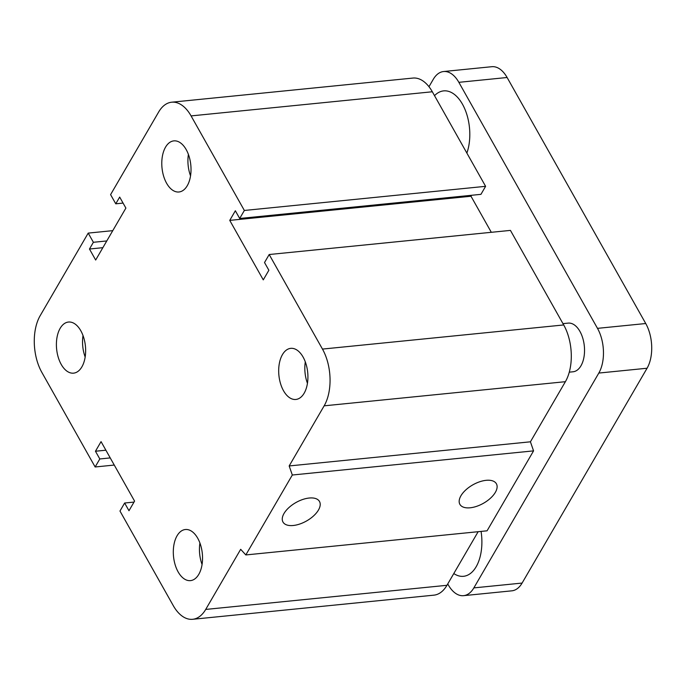 <?xml version="1.0" encoding="UTF-8"?>
<svg xmlns="http://www.w3.org/2000/svg" width="686" height="686" viewBox="0 0 686 686"><rect width="100%" height="100%" fill="white"/><g stroke="black" fill="none" stroke-linecap="round" stroke-linejoin="round"><path stroke-width="1.03" d="M166.612 183.265A25.682 14.475 84.3 0 1 162.342 156.502A25.682 14.475 84.3 0 1 173.85 140.879A25.682 14.475 84.3 0 1 190.802 164.992A25.682 14.475 84.3 0 1 178.96 191.986A25.682 14.475 84.3 0 1 166.612 183.265M188.401 154.393A25.682 14.475 -95.7 0 0 190.545 175.856M61.226 364.429A25.682 14.475 84.3 0 1 56.964 337.666A25.682 14.475 84.3 0 1 68.463 322.043A25.682 14.475 84.3 0 1 85.424 346.156A25.682 14.475 84.3 0 1 73.573 373.15A25.682 14.475 84.3 0 1 61.226 364.429M83.015 335.557A25.682 14.475 -95.7 0 0 85.167 357.02M178.137 571.901A25.682 14.475 84.3 0 1 173.867 545.138A25.682 14.475 84.3 0 1 185.374 529.515A25.682 14.475 84.3 0 1 202.327 553.628A25.682 14.475 84.3 0 1 190.485 580.622A25.682 14.475 84.3 0 1 178.137 571.901M199.918 543.029A25.682 14.475 -95.7 0 0 202.07 564.492M283.515 390.737A25.682 14.475 84.3 0 1 279.245 363.974A25.682 14.475 84.3 0 1 290.753 348.351A25.682 14.475 84.3 0 1 307.705 372.464A25.682 14.475 84.3 0 1 295.863 399.458A25.682 14.475 84.3 0 1 283.515 390.737M305.304 361.865A25.682 14.475 -95.7 0 0 307.448 383.328M309.223 498.027A20.949 10.633 -29.4 0 1 319.487 501.475A20.949 10.633 -29.4 0 1 306.453 521.026A20.949 10.633 -29.4 0 1 282.984 522.046A20.949 10.633 -29.4 0 1 288.892 507.614A20.949 10.633 -29.4 0 1 309.223 498.027M486.134 480.329A20.949 10.633 -29.4 0 1 496.398 483.776A20.949 10.633 -29.4 0 1 483.364 503.318A20.949 10.633 -29.4 0 1 459.894 504.347A20.949 10.633 -29.4 0 1 465.811 489.915A20.949 10.633 -29.4 0 1 486.134 480.329M229.75 220.386L235.349 210.765L239.697 218.474L244.353 210.465L191.077 115.908A40.354 22.741 -95.7 0 0 171.672 102.205A40.354 22.741 -95.7 0 0 158.62 112.067L110.592 194.627L115.763 203.811L119.681 197.079L125.89 208.09L95.671 260.037L89.463 249.018L93.382 242.287L88.211 233.103L40.182 315.671A40.354 22.741 -95.7 0 0 41.863 372.421L95.14 466.977L99.804 458.96L95.457 451.242L101.056 441.63L134.576 501.114L128.977 510.736L124.638 503.018L119.973 511.036L173.249 605.592A40.354 22.741 -95.7 0 0 192.655 619.295A40.354 22.741 -95.7 0 0 205.706 609.434L240.683 549.315L245.82 554.94L292.313 475.012L533.562 450.873L530.424 441.81L565.393 381.69A40.354 22.741 -95.7 0 0 563.712 324.95L510.435 230.393L269.186 254.523L264.522 262.541L268.869 270.258L263.27 279.871L229.75 220.386L470.999 196.247L471.565 195.278M245.82 554.94L487.069 530.81L533.562 450.873M292.313 475.012L289.175 465.948L530.424 441.81M289.175 465.948L324.152 405.829A40.354 22.741 -95.7 0 0 322.463 349.08L269.186 254.523M239.697 218.474L480.946 194.344L485.602 186.326L432.326 91.77A40.354 22.741 -95.7 0 0 412.921 78.067L171.672 102.205M244.353 210.465L485.602 186.326M115.763 203.811L123.06 203.082M89.463 249.018L102.857 247.68M93.382 242.287L106.776 240.949M88.211 233.103L112.77 230.65M95.14 466.977L114.262 465.057M491.313 232.305L470.999 196.247M99.804 458.96L110.232 457.914M95.457 451.242L105.893 450.205M124.638 503.018L134.01 502.083M192.655 619.295L433.904 595.156A40.354 22.741 -95.7 0 0 446.955 585.304L478.142 531.701M562.974 323.638L568.18 323.115A24.456 13.78 84.3 0 1 579.936 331.415A24.456 13.78 84.3 0 1 584 356.909A24.456 13.78 84.3 0 1 573.05 371.786L569.286 372.164M434.521 95.671A39.136 22.055 84.3 0 1 443.636 90.886A39.136 22.055 84.3 0 1 465.751 111.329A39.136 22.055 84.3 0 1 466.874 153.081M481.075 531.41A39.136 22.055 84.3 0 1 463.504 576.309A39.136 22.055 84.3 0 1 453.798 573.539M447.752 583.932L448.275 584.866A31.796 17.913 -95.7 0 0 463.565 595.662A31.796 17.913 -95.7 0 0 473.846 587.893L598.818 373.064A31.796 17.913 -95.7 0 0 597.489 328.354L458.857 82.329A31.796 17.913 -95.7 0 0 443.576 71.533A31.796 17.913 -95.7 0 0 433.286 79.302L428.973 86.71M463.565 595.662L511.816 590.835A31.796 17.913 -95.7 0 0 522.097 583.066L647.07 368.236A31.796 17.913 -95.7 0 0 645.74 323.526L507.108 77.501A31.796 17.913 -95.7 0 0 491.819 66.705L443.576 71.533M205.706 609.434L446.955 585.304M324.152 405.829L565.393 381.69M322.463 349.08L563.712 324.95M191.077 115.908L432.326 91.77M598.818 373.064L647.07 368.236M473.846 587.893L522.097 583.066M597.489 328.354L645.74 323.526M458.857 82.329L507.108 77.501"/></g></svg>
